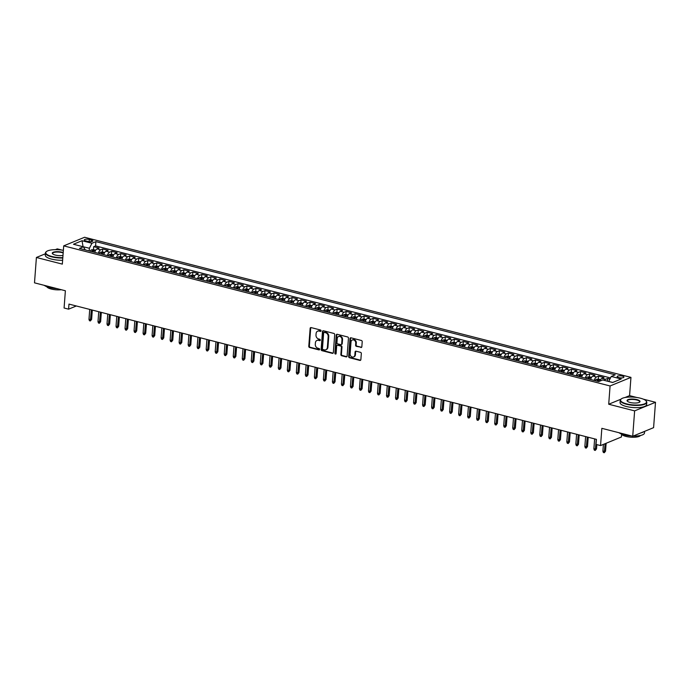 <?xml version="1.0" encoding="UTF-8"?>
<svg xmlns="http://www.w3.org/2000/svg" width="690" height="690" viewBox="0 0 690 690"><rect width="100%" height="100%" fill="white"/><g stroke="black" fill="none" stroke-linecap="round" stroke-linejoin="round"><path stroke-width="1.03" d="M321.066 330.855A0.733 0.604 -112.4 0 0 320.496 330.001L311.095 327.586A1.044 0.863 -112.4 0 0 310.138 328.362L308.784 346.285A1.044 0.863 -112.4 0 0 309.594 347.51L318.996 349.916A0.733 0.604 -112.4 0 0 319.108 348.528L317.883 348.217A3.347 2.743 -112.4 0 1 315.296 344.301L315.408 342.809A3.347 2.743 -112.4 0 1 316.96 340.437A3.347 2.743 -112.4 0 1 318.478 340.343L319.694 340.653A0.733 0.604 -112.4 0 0 319.798 339.264L318.582 338.954A3.347 2.743 -112.4 0 1 315.994 335.038L316.106 333.546A3.347 2.743 -112.4 0 1 317.659 331.174A3.347 2.743 -112.4 0 1 319.177 331.079L320.393 331.398A0.733 0.604 -112.4 0 0 321.066 330.855M622.328 376.102A3.416 1.018 4.3 0 0 618.904 375.834A3.416 1.018 4.3 0 0 617.119 376.593A3.416 1.018 4.3 0 0 618.714 377.594A3.416 1.018 4.3 0 0 622.139 377.861A3.416 1.018 4.3 0 0 623.924 377.102A3.416 1.018 4.3 0 0 622.328 376.102M360.879 347.51A1.044 0.863 -112.4 0 0 361.836 346.742L362.216 341.714A1.044 0.863 -112.4 0 0 361.405 340.489L350.96 337.815A1.044 0.863 -112.4 0 0 350.003 338.583L348.657 356.506A1.044 0.863 -112.4 0 0 349.468 357.731L359.904 360.413A1.044 0.863 -112.4 0 0 360.87 359.637L361.327 353.565A1.044 0.863 -112.4 0 0 360.516 352.34L356.049 351.193A1.044 0.863 -112.4 0 0 355.083 351.969L354.858 354.979A2.803 2.294 -112.4 0 1 353.556 356.963A2.803 2.294 -112.4 0 1 351.158 356.402A2.803 2.294 -112.4 0 1 350.123 353.763L351.012 341.964A2.803 2.294 -112.4 0 1 352.314 339.98A2.803 2.294 -112.4 0 1 354.712 340.541A2.803 2.294 -112.4 0 1 355.747 343.18L355.6 345.147A1.044 0.863 -112.4 0 0 356.411 346.363L361.439 347.277A1.044 0.863 -112.4 0 0 361.603 347.303M45.376 253.782L36.406 257.474L34.5 282.84L65.377 290.757L64.084 308.007L68.595 309.163L68.974 304.092L596.419 439.349L596.039 444.42L600.542 445.576L621.414 436.986L621.621 434.208M620.914 399.208L608.709 404.237L634.627 410.878L632.721 436.244L601.844 428.326L600.542 445.576M608.709 404.237L610.081 385.969L63.704 245.864L84.577 237.265L630.953 377.378L610.081 385.969M36.406 257.474L62.333 264.123L63.704 245.864M334.693 334.659A1.044 0.863 -112.4 0 0 333.882 333.434L323.438 330.752A1.044 0.863 -112.4 0 0 322.48 331.528L321.135 349.451A1.044 0.863 -112.4 0 0 321.945 350.675L332.382 353.349A1.044 0.863 -112.4 0 0 333.348 352.581L334.693 334.659M337.203 334.288L347.648 336.962A1.044 0.863 -112.4 0 1 348.459 338.186L347.105 356.109A1.044 0.863 -112.4 0 1 346.147 356.885L341.679 355.738A1.044 0.863 -112.4 0 1 340.869 354.513L341.412 347.243A1.044 0.863 -112.4 0 0 340.601 346.018L337.643 345.259A1.044 0.863 -112.4 0 0 336.677 346.026L336.108 353.599A0.733 0.604 -112.4 0 1 334.874 353.28L336.246 335.055A1.044 0.863 -112.4 0 1 337.203 334.288M634.627 410.878L655.5 402.287L653.594 427.653L632.721 436.244M62.031 250.099L57.279 248.883L55.407 249.651M609.934 379.06L607.605 378.465L607.407 381.173M604.328 380.388A4.269 2.079 -75.6 0 1 605.553 379.31L601.939 378.387L604 377.542L598.592 376.154L598.368 379.129L596.324 379.353A2.829 1.38 104.4 0 0 595.177 380.682M594.237 380.44A4.269 2.079 -75.6 0 1 596.531 376.999L592.926 376.076L594.987 375.231L589.579 373.842L589.355 376.818L587.311 377.042A2.829 1.38 104.4 0 0 586.164 378.37M585.224 378.129A4.269 2.079 -75.6 0 1 587.518 374.687L583.913 373.764L585.965 372.919L580.557 371.531L580.333 374.498L578.289 374.73A2.829 1.38 104.4 0 0 577.15 376.059M576.21 375.817A4.269 2.079 -75.6 0 1 578.505 372.376L574.891 371.453L576.952 370.608L571.544 369.219L571.32 372.186L569.276 372.419A2.829 1.38 104.4 0 0 568.129 373.747M567.189 373.506A4.269 2.079 -75.6 0 1 569.483 370.064L565.878 369.141L567.939 368.296L562.531 366.908L562.307 369.875L560.263 370.107A2.829 1.38 104.4 0 0 559.116 371.427M558.176 371.194A4.269 2.079 -75.6 0 1 560.47 367.753L556.865 366.83L558.917 365.976L553.509 364.596L553.285 367.563L551.241 367.796A2.829 1.38 104.4 0 0 550.102 369.115M549.162 368.874A4.269 2.079 -75.6 0 1 551.448 365.441L547.843 364.518L549.904 363.665L544.496 362.285L544.272 365.252M540.141 366.562A4.269 2.079 -75.6 0 1 542.435 363.13L538.83 362.207L540.891 361.353L535.475 359.973L535.259 362.94M531.127 364.251A4.269 2.079 -75.6 0 1 533.422 360.818L529.817 359.895L531.869 359.041L526.461 357.653L526.237 360.629M522.114 361.94A4.269 2.079 -75.6 0 1 524.4 358.507L520.795 357.584L522.856 356.73L517.448 355.341L517.224 358.317M513.093 359.628A4.269 2.079 -75.6 0 1 515.387 356.195L511.782 355.264L513.843 354.419L508.427 353.03L508.211 356.005M504.08 357.317A4.269 2.079 -75.6 0 1 506.374 353.884L502.769 352.952L504.821 352.107L499.413 350.718L499.189 353.694M495.066 355.005A4.269 2.079 -75.6 0 1 497.352 351.572L493.747 350.641L495.808 349.796L490.4 348.407L490.176 351.382L488.132 351.607A2.829 1.38 104.4 0 0 486.985 352.935M486.045 352.694A4.269 2.079 -75.6 0 1 488.339 349.261L484.734 348.329L486.795 347.484L481.379 346.095L481.154 349.071L479.11 349.295A2.829 1.38 104.4 0 0 477.972 350.623M477.032 350.382A4.269 2.079 -75.6 0 1 479.326 346.941L475.72 346.018L477.773 345.173L472.365 343.784L472.141 346.76L470.097 346.984A2.829 1.38 104.4 0 0 468.95 348.312M468.01 348.071A4.269 2.079 -75.6 0 1 470.304 344.629L466.699 343.706L468.76 342.861L463.352 341.472L463.128 344.448L461.084 344.672A2.829 1.38 104.4 0 0 459.937 346.001M458.997 345.759A4.269 2.079 -75.6 0 1 461.291 342.318L457.686 341.395L459.747 340.55L454.331 339.161L454.106 342.137M449.984 343.447A4.269 2.079 -75.6 0 1 452.278 340.006L448.664 339.083L450.725 338.238L445.317 336.849L445.093 339.825L443.049 340.049A2.829 1.38 104.4 0 0 441.902 341.378M440.962 341.136A4.269 2.079 -75.6 0 1 443.256 337.695L439.651 336.772L441.712 335.927L436.304 334.538L436.08 337.505L434.036 337.738A2.829 1.38 104.4 0 0 432.889 339.066M431.949 338.825A4.269 2.079 -75.6 0 1 434.243 335.383L430.638 334.46L432.69 333.615L427.283 332.226L427.058 335.193L425.014 335.426A2.829 1.38 104.4 0 0 423.876 336.746M422.936 336.513A4.269 2.079 -75.6 0 1 425.23 333.072L421.616 332.149L423.677 331.304L418.269 329.915L418.045 332.882M413.914 334.193A4.269 2.079 -75.6 0 1 416.208 330.76L412.603 329.837L414.664 328.983L409.256 327.603L409.032 330.57M404.901 331.881A4.269 2.079 -75.6 0 1 407.195 328.449L403.59 327.526L405.642 326.672L400.235 325.292L400.01 328.259M395.888 329.57A4.269 2.079 -75.6 0 1 398.182 326.137L394.568 325.214L396.629 324.36L391.221 322.972L390.997 325.947M386.866 327.258A4.269 2.079 -75.6 0 1 389.16 323.826L385.555 322.903L387.616 322.049L382.208 320.66L381.984 323.636M377.853 324.947A4.269 2.079 -75.6 0 1 380.147 321.514L376.542 320.591L378.594 319.737L373.187 318.349L372.962 321.324L370.918 321.557A2.829 1.38 104.4 0 0 369.78 322.877M368.839 322.635A4.269 2.079 -75.6 0 1 371.125 319.203L367.52 318.271L369.581 317.426L364.173 316.037L363.949 319.013L361.905 319.246A2.829 1.38 104.4 0 0 360.758 320.565M359.818 320.324A4.269 2.079 -75.6 0 1 362.112 316.891L358.507 315.96L360.568 315.114L355.152 313.726L354.936 316.701L352.883 316.934A2.829 1.38 104.4 0 0 351.745 318.254M350.805 318.012A4.269 2.079 -75.6 0 1 353.099 314.58L349.494 313.648L351.546 312.803L346.139 311.414L345.914 314.39L343.87 314.614A2.829 1.38 104.4 0 0 342.723 315.942M341.791 315.701A4.269 2.079 -75.6 0 1 344.077 312.26L340.472 311.337L342.533 310.491L337.125 309.103L336.901 312.078M332.77 313.389A4.269 2.079 -75.6 0 1 335.064 309.948L331.459 309.025L333.52 308.18L328.104 306.791L327.888 309.767L325.835 309.991A2.829 1.38 104.4 0 0 324.697 311.319M323.757 311.078A4.269 2.079 -75.6 0 1 326.051 307.637L322.446 306.714L324.498 305.868L319.091 304.48L318.866 307.455L316.822 307.68A2.829 1.38 104.4 0 0 315.675 309.008M314.744 308.766A4.269 2.079 -75.6 0 1 317.029 305.325L313.424 304.402L315.485 303.557L310.077 302.168L309.853 305.144L307.809 305.368A2.829 1.38 104.4 0 0 306.662 306.696M305.722 306.455A4.269 2.079 -75.6 0 1 308.016 303.014L304.411 302.091L306.472 301.245L301.056 299.857L300.831 302.824L298.787 303.057A2.829 1.38 104.4 0 0 297.649 304.385M296.709 304.143A4.269 2.079 -75.6 0 1 299.003 300.702L295.398 299.779L297.45 298.934L292.043 297.545L291.818 300.512M287.687 301.832A4.269 2.079 -75.6 0 1 289.981 298.39L286.376 297.468L288.437 296.622L283.029 295.234L282.805 298.201M278.674 299.52A4.269 2.079 -75.6 0 1 280.968 296.079L277.363 295.156L279.424 294.302L274.008 292.922L273.783 295.889M269.661 297.2A4.269 2.079 -75.6 0 1 271.955 293.768L268.341 292.845L270.402 291.991L264.995 290.611L264.77 293.578M260.639 294.889A4.269 2.079 -75.6 0 1 262.933 291.456L259.328 290.533L261.389 289.679L255.981 288.299L255.757 291.266M251.626 292.577A4.269 2.079 -75.6 0 1 253.92 289.145L250.315 288.222L252.368 287.368L246.96 285.979L246.735 288.955L244.691 289.188A2.829 1.38 104.4 0 0 243.553 290.507M242.613 290.266A4.269 2.079 -75.6 0 1 244.907 286.833L241.293 285.91L243.354 285.056L237.947 283.668L237.722 286.643L235.678 286.876A2.829 1.38 104.4 0 0 234.531 288.196M233.591 287.954A4.269 2.079 -75.6 0 1 235.885 284.522L232.28 283.59L234.341 282.745L228.933 281.356L228.709 284.332L226.665 284.565A2.829 1.38 104.4 0 0 225.518 285.884M224.578 285.643A4.269 2.079 -75.6 0 1 226.872 282.21L223.267 281.279L225.32 280.433L219.912 279.045L219.687 282.02M215.565 283.331A4.269 2.079 -75.6 0 1 217.859 279.899L214.245 278.967L216.306 278.122L210.899 276.733L210.674 279.709L208.63 279.942A2.829 1.38 104.4 0 0 207.483 281.261M206.543 281.02A4.269 2.079 -75.6 0 1 208.837 277.587L205.232 276.656L207.293 275.81L201.885 274.422L201.661 277.397L199.617 277.622A2.829 1.38 104.4 0 0 198.47 278.95M197.53 278.708A4.269 2.079 -75.6 0 1 199.824 275.267L196.219 274.344L198.272 273.499L192.864 272.11L192.639 275.086L190.595 275.31A2.829 1.38 104.4 0 0 189.457 276.638M188.517 276.397A4.269 2.079 -75.6 0 1 190.802 272.955L187.197 272.032L189.258 271.187L183.851 269.799L183.626 272.774L181.582 272.998A2.829 1.38 104.4 0 0 180.435 274.327M179.495 274.085A4.269 2.079 -75.6 0 1 181.789 270.644L178.184 269.721L180.245 268.876L174.829 267.487L174.613 270.463M170.482 271.774A4.269 2.079 -75.6 0 1 172.776 268.332L169.171 267.41L171.224 266.564L165.816 265.176L165.591 268.151M161.469 269.462A4.269 2.079 -75.6 0 1 163.754 266.021L160.149 265.098L162.21 264.253L156.803 262.864L156.578 265.831M152.447 267.151A4.269 2.079 -75.6 0 1 154.741 263.709L151.136 262.787L153.197 261.941L147.781 260.553L147.565 263.52M143.434 264.839A4.269 2.079 -75.6 0 1 145.728 261.398L142.123 260.475L144.175 259.63L138.768 258.241L138.543 261.208M134.421 262.528A4.269 2.079 -75.6 0 1 136.706 259.086L133.101 258.163L135.162 257.31L129.755 255.93L129.53 258.897M125.399 260.208A4.269 2.079 -75.6 0 1 127.693 256.775L124.088 255.852L126.149 254.998L120.733 253.618L120.509 256.585L118.464 256.818A2.829 1.38 104.4 0 0 117.326 258.138M116.386 257.896A4.269 2.079 -75.6 0 1 118.68 254.463L115.075 253.541L117.128 252.687L111.72 251.307L111.495 254.274L109.451 254.506A2.829 1.38 104.4 0 0 108.304 255.826M107.364 255.585A4.269 2.079 -75.6 0 1 109.658 252.152L106.053 251.229L108.114 250.375L102.707 248.987L100.645 249.84A4.269 2.079 104.4 0 0 98.351 253.273M104.682 252.531L102.465 251.962L102.707 248.987M85.827 240.905L87.811 241.414A3.303 0.992 4.3 0 0 91.132 241.673A3.303 0.992 4.3 0 0 92.857 240.939A3.303 0.992 4.3 0 0 91.313 239.973L89.329 239.464A3.303 0.992 4.3 0 0 86.017 239.206A3.303 0.992 4.3 0 0 84.284 239.939A3.303 0.992 4.3 0 0 85.827 240.905M612.746 382.458L608.718 381.423L611.28 376.438L615.23 374.817L95.901 241.638L91.951 243.268L89.389 248.253L89.183 250.927M611.28 376.438L621.198 378.983L612.625 382.51L602.706 379.974L598.756 381.596L79.428 248.426L83.378 246.796L73.459 244.251L82.032 240.724L91.951 243.268M610.503 377.947L95.574 245.899L93.685 246.675L99.101 248.064L97.04 248.918A4.269 2.079 104.4 0 0 94.746 252.35M109.658 252.152L111.72 251.307M118.68 254.463L120.733 253.618M127.693 256.775L129.755 255.93M136.706 259.086L138.768 258.241M145.728 261.398L147.781 260.553M154.741 263.709L156.803 262.864M163.754 266.021L165.816 265.176M172.776 268.332L174.829 267.487M181.789 270.644L183.851 269.799M190.802 272.955L192.864 272.11M199.824 275.267L201.885 274.422M208.837 277.587L210.899 276.733M217.859 279.899L219.912 279.045M226.872 282.21L228.933 281.356M235.885 284.522L237.947 283.668M244.907 286.833L246.96 285.979M253.92 289.145L255.981 288.299M262.933 291.456L264.995 290.611M271.955 293.768L274.008 292.922M280.968 296.079L283.029 295.234M289.981 298.39L292.043 297.545M299.003 300.702L301.056 299.857M308.016 303.014L310.077 302.168M317.029 305.325L319.091 304.48M326.051 307.637L328.104 306.791M335.064 309.948L337.125 309.103M344.077 312.26L346.139 311.414M353.099 314.58L355.152 313.726M362.112 316.891L364.173 316.037M371.125 319.203L373.187 318.349M380.147 321.514L382.208 320.66M389.16 323.826L391.221 322.972M398.182 326.137L400.235 325.292M407.195 328.449L409.256 327.603M416.208 330.76L418.269 329.915M425.23 333.072L427.283 332.226M434.243 335.383L436.304 334.538M443.256 337.695L445.317 336.849M452.278 340.006L454.331 339.161M461.291 342.318L463.352 341.472M470.304 344.629L472.365 343.784M479.326 346.941L481.379 346.095M488.339 349.261L490.4 348.407M497.352 351.572L499.413 350.718M506.374 353.884L508.427 353.03M515.387 356.195L517.448 355.341M524.4 358.507L526.461 357.653M533.422 360.818L535.475 359.973M542.435 363.13L544.496 362.285M551.448 365.441L553.509 364.596M560.47 367.753L562.531 366.908M569.483 370.064L571.544 369.219M578.505 372.376L580.557 371.531M587.518 374.687L589.579 373.842M596.531 376.999L598.592 376.154M605.553 379.31L607.605 378.465M89.389 248.253L82.947 246.684M83.067 246.718L82.032 240.724M85.327 249.935L83.378 246.796M636.81 397.492L629.582 395.637L630.953 377.378M655.5 402.287L643.391 399.182M68.595 309.163L76.331 305.981M95.669 250.211L93.452 249.651L93.685 246.675M95.574 245.899L95.901 241.638M106.053 251.229A4.269 2.079 104.4 0 0 103.759 254.662M115.075 253.541A4.269 2.079 104.4 0 0 112.781 256.973M124.088 255.852A4.269 2.079 104.4 0 0 121.794 259.285M133.101 258.163A4.269 2.079 104.4 0 0 130.807 261.596M142.123 260.475A4.269 2.079 104.4 0 0 139.829 263.908M151.136 262.787A4.269 2.079 104.4 0 0 148.842 266.219M160.149 265.098A4.269 2.079 104.4 0 0 157.855 268.531M169.171 267.41A4.269 2.079 104.4 0 0 166.876 270.851M178.184 269.721A4.269 2.079 104.4 0 0 175.89 273.162M187.197 272.032A4.269 2.079 104.4 0 0 184.903 275.474M196.219 274.344A4.269 2.079 104.4 0 0 193.925 277.785M205.232 276.656A4.269 2.079 104.4 0 0 202.938 280.097M214.245 278.967A4.269 2.079 104.4 0 0 211.959 282.408M223.267 281.279A4.269 2.079 104.4 0 0 220.972 284.72M232.28 283.59A4.269 2.079 104.4 0 0 229.986 287.031M241.293 285.91A4.269 2.079 104.4 0 0 239.007 289.343M250.315 288.222A4.269 2.079 104.4 0 0 248.021 291.654M259.328 290.533A4.269 2.079 104.4 0 0 257.034 293.966M268.341 292.845A4.269 2.079 104.4 0 0 266.055 296.277M277.363 295.156A4.269 2.079 104.4 0 0 275.069 298.589M286.376 297.468A4.269 2.079 104.4 0 0 284.082 300.9M295.398 299.779A4.269 2.079 104.4 0 0 293.103 303.212M304.411 302.091A4.269 2.079 104.4 0 0 302.116 305.532M313.424 304.402A4.269 2.079 104.4 0 0 311.13 307.844M322.446 306.714A4.269 2.079 104.4 0 0 320.151 310.155M331.459 309.025A4.269 2.079 104.4 0 0 329.165 312.466M340.472 311.337A4.269 2.079 104.4 0 0 338.178 314.778M349.494 313.648A4.269 2.079 104.4 0 0 347.199 317.089M358.507 315.96A4.269 2.079 104.4 0 0 356.213 319.401M367.52 318.271A4.269 2.079 104.4 0 0 365.226 321.713M376.542 320.591A4.269 2.079 104.4 0 0 374.247 324.024M385.555 322.903A4.269 2.079 104.4 0 0 383.261 326.336M394.568 325.214A4.269 2.079 104.4 0 0 392.282 328.647M403.59 327.526A4.269 2.079 104.4 0 0 401.295 330.959M412.603 329.837A4.269 2.079 104.4 0 0 410.309 333.27M421.616 332.149A4.269 2.079 104.4 0 0 419.33 335.582M430.638 334.46A4.269 2.079 104.4 0 0 428.343 337.893M439.651 336.772A4.269 2.079 104.4 0 0 437.356 340.204M448.664 339.083A4.269 2.079 104.4 0 0 446.378 342.525M457.686 341.395A4.269 2.079 104.4 0 0 455.391 344.836M466.699 343.706A4.269 2.079 104.4 0 0 464.405 347.148M475.72 346.018A4.269 2.079 104.4 0 0 473.426 349.459M484.734 348.329A4.269 2.079 104.4 0 0 482.439 351.771M493.747 350.641A4.269 2.079 104.4 0 0 491.452 354.082M502.769 352.952A4.269 2.079 104.4 0 0 500.474 356.394M511.782 355.264A4.269 2.079 104.4 0 0 509.487 358.705M520.795 357.584A4.269 2.079 104.4 0 0 518.5 361.017M529.817 359.895A4.269 2.079 104.4 0 0 527.522 363.328M538.83 362.207A4.269 2.079 104.4 0 0 536.535 365.64M547.843 364.518A4.269 2.079 104.4 0 0 545.548 367.951M556.865 366.83A4.269 2.079 104.4 0 0 554.57 370.263M565.878 369.141A4.269 2.079 104.4 0 0 563.583 372.574M574.891 371.453A4.269 2.079 104.4 0 0 572.605 374.886M583.913 373.764A4.269 2.079 104.4 0 0 581.618 377.197M592.926 376.076A4.269 2.079 104.4 0 0 590.631 379.517M601.939 378.387A4.269 2.079 104.4 0 0 599.869 381.139M629.582 395.637L625.019 397.518M320.971 331.166A0.733 0.604 -112.4 0 1 320.954 331.166L319.737 330.846A3.347 2.743 -112.4 0 0 318.228 330.941L317.659 331.174M316.96 340.437L317.529 340.204A3.347 2.743 -112.4 0 1 319.039 340.11L320.264 340.429A0.733 0.604 -112.4 0 0 320.272 340.429M310.931 327.56A1.044 0.863 -112.4 0 0 310.698 328.13L309.353 346.052A1.044 0.863 -112.4 0 0 310.164 347.277L319.565 349.683A0.733 0.604 -112.4 0 0 319.574 349.692L318.996 349.916M323.274 330.734A1.044 0.863 -112.4 0 0 323.041 331.295L321.695 349.218A1.044 0.863 -112.4 0 0 322.506 350.442L332.951 353.116A1.044 0.863 -112.4 0 0 333.115 353.142M324.309 332.399A0.733 0.604 -112.4 0 0 323.636 332.934L322.454 348.674A0.733 0.604 -112.4 0 0 323.024 349.528L324.3 349.856A3.347 2.743 -112.4 0 0 325.818 349.77A3.347 2.743 -112.4 0 0 327.379 347.398L328.181 336.642A3.347 2.743 -112.4 0 0 325.594 332.727L324.309 332.399L324.869 332.166A0.733 0.604 -112.4 0 0 324.541 332.183L323.981 332.416M325.818 349.77L326.379 349.537A3.347 2.743 -112.4 0 0 327.94 347.165L327.379 347.398M324.869 332.166L326.154 332.494A3.347 2.743 -112.4 0 1 328.751 336.41L327.94 347.165M337.169 345.285L337.729 345.052A1.044 0.863 -112.4 0 1 338.204 345.026L341.171 345.785A1.044 0.863 -112.4 0 1 341.981 347.01L341.429 354.281A1.044 0.863 -112.4 0 0 342.24 355.505L346.708 356.652A1.044 0.863 -112.4 0 0 346.88 356.67M337.039 334.262A1.044 0.863 -112.4 0 0 336.806 334.822L335.435 353.047A0.733 0.604 -112.4 0 0 336.013 353.901M341.981 339.696A2.803 2.294 -112.4 0 0 340.946 337.065A2.803 2.294 -112.4 0 0 338.548 336.504A2.803 2.294 -112.4 0 0 337.246 338.48L336.936 342.645A1.044 0.863 -112.4 0 0 337.746 343.862L340.705 344.62A1.044 0.863 -112.4 0 0 341.671 343.853L341.981 339.696L342.542 339.463A2.803 2.294 -112.4 0 0 341.507 336.832A2.803 2.294 -112.4 0 0 339.109 336.272L338.548 336.504M341.179 344.595L341.748 344.362A1.044 0.863 -112.4 0 0 342.231 343.62L341.671 343.853M342.542 339.463L342.231 343.62M352.314 339.98L352.875 339.747A2.803 2.294 -112.4 0 1 355.272 340.308A2.803 2.294 -112.4 0 1 356.307 342.947L356.161 344.914A1.044 0.863 -112.4 0 0 356.971 346.13L361.439 347.277M353.556 356.963L354.125 356.73A2.803 2.294 -112.4 0 0 355.419 354.746L354.858 354.979M355.876 351.176A1.044 0.863 -112.4 0 0 355.652 351.736L355.419 354.746M350.796 337.79A1.044 0.863 -112.4 0 0 350.563 338.35L349.218 356.273A1.044 0.863 -112.4 0 0 350.028 357.498L360.473 360.18A1.044 0.863 -112.4 0 0 360.637 360.206M93.452 249.651L91.416 249.884A2.829 1.38 104.4 0 0 90.278 251.203M93.072 251.919A2.829 1.38 -75.6 0 1 93.78 250.893L92.702 250.617A2.829 1.38 104.4 0 0 91.986 251.643M91.615 319.401L90.364 320.945L89.459 320.721L88.975 319.401L91.615 319.401L92.313 310.077M90.364 320.945L91.347 309.827M88.975 319.401L89.726 309.413M63.368 250.323A13.007 3.89 4.3 0 0 46.523 251.505A13.007 3.89 4.3 0 0 51.871 256.482A13.007 3.89 4.3 0 0 62.816 257.629M62.79 258.034A13.326 3.985 -175.7 0 1 51.681 256.853A13.326 3.985 -175.7 0 1 45.445 252.954A13.326 3.985 -175.7 0 1 46.204 251.755A13.326 3.985 -175.7 0 1 46.377 251.634M62.98 255.412A6.503 1.941 -175.7 0 1 55.312 255.067A6.503 1.941 -175.7 0 1 52.552 253.791A6.503 1.941 -175.7 0 1 54.812 251.833A6.503 1.941 -175.7 0 1 62.195 252.23A6.503 1.941 -175.7 0 1 63.204 252.531M63.169 252.971A6.184 1.846 4.3 0 0 62.005 252.609A6.184 1.846 4.3 0 0 55.804 252.117A6.184 1.846 4.3 0 0 52.561 253.489A6.184 1.846 4.3 0 0 52.707 253.946M57.063 288.627A13.326 3.985 -175.7 0 1 49.378 287.497A13.326 3.985 -175.7 0 1 44.212 285.332M61.306 289.714A9.6 2.872 -175.7 0 1 51.172 289.015A9.6 2.872 -175.7 0 1 46.773 286.678M62.617 260.268A13.326 3.985 -175.7 0 1 51.517 259.086A13.326 3.985 -175.7 0 1 45.273 255.188L45.445 252.954M640.415 398.208A13.007 3.89 4.3 0 0 621.311 398.898A13.007 3.89 4.3 0 0 626.649 403.874A13.007 3.89 4.3 0 0 641.424 404.676A13.007 3.89 4.3 0 0 645.943 400.752A13.007 3.89 4.3 0 0 640.415 398.208M646.073 400.899A13.326 3.985 -175.7 0 1 646.228 401.054A13.326 3.985 -175.7 0 1 646.806 402.348A13.326 3.985 -175.7 0 1 639.82 405.297A13.326 3.985 -175.7 0 1 626.46 404.245A13.326 3.985 -175.7 0 1 620.224 400.347A13.326 3.985 -175.7 0 1 620.983 399.148A13.326 3.985 -175.7 0 1 621.155 399.027M636.974 399.622A6.503 1.941 -175.7 0 1 639.647 402.115A6.503 1.941 -175.7 0 1 630.091 402.46A6.503 1.941 -175.7 0 1 627.331 401.183A6.503 1.941 -175.7 0 1 629.591 399.225A6.503 1.941 -175.7 0 1 636.974 399.622M639.466 402.236A6.184 1.846 4.3 0 0 639.682 401.813A6.184 1.846 4.3 0 0 636.784 400.002A6.184 1.846 4.3 0 0 630.582 399.51A6.184 1.846 4.3 0 0 627.348 400.881A6.184 1.846 4.3 0 0 627.486 401.339M631.842 436.02A13.326 3.985 -175.7 0 1 624.157 434.89A13.326 3.985 -175.7 0 1 618.99 432.725M640.441 435.494A9.6 2.872 -175.7 0 1 625.951 436.416A9.6 2.872 -175.7 0 1 621.552 434.07M646.806 402.348L646.634 404.573A13.326 3.985 -175.7 0 1 639.656 407.523A13.326 3.985 -175.7 0 1 626.296 406.479A13.326 3.985 -175.7 0 1 620.051 402.581L620.224 400.347M643.96 431.621A13.326 3.985 -175.7 0 1 640.812 432.915M644.624 431.345L644.495 432.984A13.326 3.985 -175.7 0 1 633.144 436.071M102.465 251.962L100.438 252.195A2.829 1.38 104.4 0 0 99.291 253.515M102.086 254.231A2.829 1.38 -75.6 0 1 102.801 253.213L101.715 252.928A2.829 1.38 104.4 0 0 101.007 253.955M100.628 321.713L99.377 323.265L98.48 323.032L97.989 321.713L100.628 321.713L101.327 312.389M99.377 323.265L100.361 312.147M97.989 321.713L98.739 311.725M113.695 254.843L111.478 254.274M111.099 256.542A2.829 1.38 -75.6 0 1 111.814 255.524L110.736 255.24A2.829 1.38 104.4 0 0 110.021 256.266M109.641 324.024L108.399 325.577L107.493 325.344L107.01 324.024L109.641 324.024L110.348 314.7M108.399 325.577L109.382 314.459M107.01 324.024L107.761 314.036M122.717 257.154L120.5 256.585M120.12 258.853A2.829 1.38 -75.6 0 1 120.828 257.836L119.75 257.551A2.829 1.38 104.4 0 0 119.034 258.578M118.663 326.336L117.412 327.888L116.507 327.655L116.024 326.336L118.663 326.336L119.361 317.012M117.412 327.888L118.395 316.77M116.024 326.336L116.774 316.348M131.73 259.466L127.486 259.13A2.829 1.38 104.4 0 0 126.339 260.449M129.133 261.165A2.829 1.38 -75.6 0 1 129.849 260.147L128.763 259.871A2.829 1.38 104.4 0 0 128.055 260.889M127.676 328.647L126.425 330.2L125.528 329.967L125.037 328.647L127.676 328.647L128.375 319.323M126.425 330.2L127.409 319.082M125.037 328.647L125.787 318.659M140.743 261.777L136.499 261.441A2.829 1.38 104.4 0 0 135.352 262.761M138.147 263.485A2.829 1.38 -75.6 0 1 138.863 262.459L137.784 262.183A2.829 1.38 104.4 0 0 137.069 263.201M136.698 330.959L135.447 332.511L134.541 332.278L134.058 330.959L136.698 330.959L137.396 321.635M135.447 332.511L136.43 321.393M134.058 330.959L134.809 320.979M149.764 264.089L145.512 263.752A2.829 1.38 104.4 0 0 144.374 265.081M147.168 265.797A2.829 1.38 -75.6 0 1 147.876 264.77L146.797 264.494A2.829 1.38 104.4 0 0 146.082 265.512M145.711 333.27L144.46 334.822L143.555 334.59L143.072 333.27L145.711 333.27L146.409 323.955M144.46 334.822L145.443 323.705M143.072 333.27L143.822 323.291M158.778 266.4L154.534 266.064A2.829 1.38 104.4 0 0 153.387 267.392M156.182 268.108A2.829 1.38 -75.6 0 1 156.897 267.082L155.811 266.806A2.829 1.38 104.4 0 0 155.103 267.832M154.724 335.582L153.473 337.134L152.576 336.901L152.085 335.582L154.724 335.582L155.422 326.267M153.473 337.134L154.465 326.016M152.085 335.582L152.835 325.602M167.799 268.712L163.547 268.376A2.829 1.38 104.4 0 0 162.4 269.704M165.203 270.42A2.829 1.38 -75.6 0 1 165.911 269.393L164.832 269.117A2.829 1.38 104.4 0 0 164.117 270.144M163.746 337.893L162.495 339.446L161.589 339.213L161.106 337.893L163.746 337.893L164.444 328.578M162.495 339.446L163.478 328.328M161.106 337.893L161.857 327.914M176.812 271.023L172.56 270.687A2.829 1.38 104.4 0 0 171.422 272.015M174.216 272.731A2.829 1.38 -75.6 0 1 174.924 271.705L173.846 271.429A2.829 1.38 104.4 0 0 173.13 272.455M172.759 340.204L171.508 341.757L170.603 341.524L170.12 340.204L172.759 340.204L173.457 330.889M171.508 341.757L172.491 330.639M170.12 340.204L170.87 330.225M185.826 273.335L183.609 272.766M183.23 275.043A2.829 1.38 -75.6 0 1 183.945 274.016L182.859 273.74A2.829 1.38 104.4 0 0 182.151 274.767M181.772 342.516L180.521 344.069L179.624 343.836L179.133 342.516L181.772 342.516L182.471 333.201M180.521 344.069L181.513 332.951M179.133 342.516L179.883 332.537M194.847 275.646L192.631 275.077M192.251 277.354A2.829 1.38 -75.6 0 1 192.959 276.328L191.88 276.052A2.829 1.38 104.4 0 0 191.165 277.078M190.794 344.828L189.543 346.38L188.637 346.147L188.154 344.828L190.794 344.828L191.492 335.513M189.543 346.38L190.526 335.262M188.154 344.828L188.905 334.848M203.861 277.958L201.644 277.389M201.264 279.666A2.829 1.38 -75.6 0 1 201.972 278.639L200.893 278.363A2.829 1.38 104.4 0 0 200.186 279.39M199.807 347.139L198.556 348.692L197.659 348.459L197.168 347.148L199.807 347.139L200.505 337.824M198.556 348.692L199.539 337.574M197.168 347.148L197.918 337.16M212.874 280.269L210.657 279.7M210.278 281.977A2.829 1.38 -75.6 0 1 210.993 280.951L209.907 280.675A2.829 1.38 104.4 0 0 209.199 281.701M208.82 349.451L207.569 351.003L206.672 350.77L206.181 349.459L208.82 349.451L209.527 340.136M207.569 351.003L208.561 339.885M206.181 349.459L206.931 339.471M221.895 282.581L217.643 282.253A2.829 1.38 104.4 0 0 216.505 283.573M219.299 284.289A2.829 1.38 -75.6 0 1 220.007 283.262L218.928 282.986A2.829 1.38 104.4 0 0 218.213 284.013M217.842 351.762L216.591 353.315L215.685 353.09L215.202 351.771L217.842 351.762L218.54 342.447M216.591 353.315L217.574 342.197M215.202 351.771L215.953 341.783M230.909 284.892L228.692 284.332M228.312 286.6A2.829 1.38 -75.6 0 1 229.02 285.574L227.941 285.298A2.829 1.38 104.4 0 0 227.234 286.324M226.855 354.074L225.604 355.626L224.707 355.402L224.215 354.082L226.855 354.074L227.553 344.759M225.604 355.626L226.587 344.508M224.215 354.082L224.966 344.094M239.922 287.213L237.705 286.643M237.326 288.912A2.829 1.38 -75.6 0 1 238.041 287.885L236.955 287.609A2.829 1.38 104.4 0 0 236.247 288.636M235.868 356.394L234.617 357.938L233.72 357.713L233.229 356.394L235.868 356.394L236.575 347.07M234.617 357.938L235.609 346.82M233.229 356.394L233.988 346.406M248.943 289.524L246.727 288.955M246.347 291.223A2.829 1.38 -75.6 0 1 247.055 290.205L245.976 289.921A2.829 1.38 104.4 0 0 245.261 290.947M244.89 358.705L243.639 360.258L242.733 360.025L242.25 358.705L244.89 358.705L245.588 349.382M243.639 360.258L244.622 349.14M242.25 358.705L243.001 348.717M257.957 291.836L253.713 291.499A2.829 1.38 104.4 0 0 252.566 292.819M255.36 293.535A2.829 1.38 -75.6 0 1 256.076 292.517L254.989 292.232A2.829 1.38 104.4 0 0 254.282 293.259M253.903 361.017L252.652 362.569L251.755 362.336L251.263 361.017L253.903 361.017L254.601 351.693M252.652 362.569L253.635 351.452M251.263 361.017L252.014 351.029M266.97 294.147L262.726 293.811A2.829 1.38 104.4 0 0 261.579 295.13M264.373 295.846A2.829 1.38 -75.6 0 1 265.089 294.828L264.003 294.552A2.829 1.38 104.4 0 0 263.295 295.57M262.916 363.328L261.674 364.881L260.768 364.648L260.285 363.328L262.916 363.328L263.623 354.005M261.674 364.881L262.657 353.763M260.285 363.328L261.036 353.34M275.991 296.459L271.739 296.122A2.829 1.38 104.4 0 0 270.601 297.442M273.395 298.166A2.829 1.38 -75.6 0 1 274.103 297.14L273.024 296.864A2.829 1.38 104.4 0 0 272.309 297.882M271.938 365.64L270.687 367.192L269.781 366.959L269.298 365.64L271.938 365.64L272.636 356.316M270.687 367.192L271.67 356.075M269.298 365.64L270.049 355.652M285.005 298.77L280.761 298.434A2.829 1.38 104.4 0 0 279.614 299.753M282.408 300.478A2.829 1.38 -75.6 0 1 283.124 299.451L282.038 299.175A2.829 1.38 104.4 0 0 281.33 300.193M280.951 367.951L279.7 369.504L278.803 369.271L278.312 367.951L280.951 367.951L281.649 358.628M279.7 369.504L280.683 358.386M278.312 367.951L279.062 357.972M294.018 301.082L289.774 300.745A2.829 1.38 104.4 0 0 288.627 302.073M291.422 302.789A2.829 1.38 -75.6 0 1 292.137 301.763L291.051 301.487A2.829 1.38 104.4 0 0 290.343 302.505M289.964 370.263L288.722 371.815L287.816 371.582L287.333 370.263L289.964 370.263L290.671 360.948M288.722 371.815L289.705 360.697M287.333 370.263L288.084 360.284M303.039 303.393L300.823 302.824M300.443 305.101A2.829 1.38 -75.6 0 1 301.151 304.074L300.072 303.798A2.829 1.38 104.4 0 0 299.356 304.825M298.986 372.574L297.735 374.127L296.829 373.894L296.346 372.574L298.986 372.574L299.684 363.259M297.735 374.127L298.718 363.009M296.346 372.574L297.097 362.595M312.053 305.704L309.836 305.135M309.456 307.412A2.829 1.38 -75.6 0 1 310.172 306.386L309.086 306.11A2.829 1.38 104.4 0 0 308.378 307.136M307.999 374.886L306.748 376.438L305.851 376.205L305.36 374.886L307.999 374.886L308.697 365.571M306.748 376.438L307.731 365.321M305.36 374.886L306.11 364.906M321.066 308.016L318.849 307.447M318.47 309.724A2.829 1.38 -75.6 0 1 319.185 308.697L318.107 308.421A2.829 1.38 104.4 0 0 317.391 309.448M317.021 377.197L315.77 378.75L314.864 378.517L314.381 377.197L317.021 377.197L317.719 367.882M315.77 378.75L316.753 367.632M314.381 377.197L315.132 367.218M330.087 310.328L327.871 309.758M327.491 312.035A2.829 1.38 -75.6 0 1 328.199 311.009L327.12 310.733A2.829 1.38 104.4 0 0 326.405 311.759M326.034 379.509L324.783 381.061L323.877 380.828L323.394 379.509L326.034 379.509L326.732 370.194M324.783 381.061L325.766 369.944M323.394 379.509L324.145 369.53M339.101 312.639L334.857 312.303A2.829 1.38 104.4 0 0 333.71 313.631M336.504 314.347A2.829 1.38 -75.6 0 1 337.22 313.32L336.134 313.044A2.829 1.38 104.4 0 0 335.426 314.071M335.047 381.82L333.796 383.373L332.899 383.14L332.407 381.82L335.047 381.82L335.745 372.505M333.796 383.373L334.788 372.255M332.407 381.82L333.158 371.841M348.122 314.951L345.897 314.381M345.526 316.658A2.829 1.38 -75.6 0 1 346.233 315.632L345.155 315.356A2.829 1.38 104.4 0 0 344.439 316.382M344.069 384.132L342.818 385.684L341.912 385.451L341.429 384.14L344.069 384.132L344.767 374.817M342.818 385.684L343.801 374.567M341.429 384.14L342.18 374.153M357.135 317.262L354.919 316.693M354.539 318.97A2.829 1.38 -75.6 0 1 355.247 317.943L354.168 317.667A2.829 1.38 104.4 0 0 353.453 318.694M353.082 386.443L351.831 387.996L350.925 387.763L350.442 386.452L353.082 386.443L353.78 377.128M351.831 387.996L352.814 376.878M350.442 386.452L351.193 376.464M366.149 319.574L363.932 319.004M363.552 321.281A2.829 1.38 -75.6 0 1 364.268 320.255L363.182 319.979A2.829 1.38 104.4 0 0 362.474 321.005M362.095 388.755L360.844 390.307L359.947 390.083L359.456 388.763L362.095 388.755L362.793 379.44M360.844 390.307L361.836 379.19M359.456 388.763L360.206 378.776M375.17 321.885L372.954 321.324M372.574 323.593A2.829 1.38 -75.6 0 1 373.281 322.566L372.203 322.29A2.829 1.38 104.4 0 0 371.487 323.317M371.116 391.075L369.866 392.619L368.96 392.394L368.477 391.075L371.116 391.075L371.815 381.751M369.866 392.619L370.849 381.501M368.477 391.075L369.228 381.087M384.183 324.205L379.94 323.869A2.829 1.38 104.4 0 0 378.793 325.188M381.587 325.904A2.829 1.38 -75.6 0 1 382.295 324.887L381.216 324.602A2.829 1.38 104.4 0 0 380.509 325.628M380.13 393.386L378.879 394.93L377.982 394.706L377.49 393.386L380.13 393.386L380.828 384.063M378.879 394.93L379.862 383.812M377.49 393.386L378.241 383.399M393.197 326.517L388.953 326.18A2.829 1.38 104.4 0 0 387.806 327.5M390.6 328.216A2.829 1.38 -75.6 0 1 391.316 327.198L390.23 326.913A2.829 1.38 104.4 0 0 389.522 327.94M389.143 395.698L387.892 397.25L386.995 397.017L386.504 395.698L389.143 395.698L389.85 386.374M387.892 397.25L388.884 386.133M386.504 395.698L387.254 385.71M402.218 328.828L397.966 328.492A2.829 1.38 104.4 0 0 396.828 329.811M399.622 330.527A2.829 1.38 -75.6 0 1 400.329 329.51L399.251 329.225A2.829 1.38 104.4 0 0 398.535 330.251M398.165 398.009L396.914 399.562L396.008 399.329L395.525 398.009L398.165 398.009L398.863 388.686M396.914 399.562L397.897 388.444M395.525 398.009L396.276 388.022M411.231 331.14L406.988 330.803A2.829 1.38 104.4 0 0 405.841 332.123M408.635 332.839A2.829 1.38 -75.6 0 1 409.343 331.821L408.264 331.545A2.829 1.38 104.4 0 0 407.557 332.563M407.178 400.321L405.927 401.873L405.03 401.64L404.538 400.321L407.178 400.321L407.876 390.997M405.927 401.873L406.91 390.756M404.538 400.321L405.289 390.333M420.245 333.451L416.001 333.115A2.829 1.38 104.4 0 0 414.854 334.434M417.648 335.159A2.829 1.38 -75.6 0 1 418.364 334.132L417.278 333.856A2.829 1.38 104.4 0 0 416.57 334.874M416.191 402.632L414.94 404.185L414.043 403.952L413.552 402.632L416.191 402.632L416.898 393.309M414.94 404.185L415.932 393.067M413.552 402.632L414.311 392.645M429.266 335.763L427.05 335.193M426.67 337.47A2.829 1.38 -75.6 0 1 427.377 336.444L426.299 336.168A2.829 1.38 104.4 0 0 425.583 337.186M425.213 404.944L423.962 406.496L423.056 406.263L422.573 404.944L425.213 404.944L425.911 395.629M423.962 406.496L424.945 395.379M422.573 404.944L423.324 394.965M438.279 338.074L436.063 337.505M435.683 339.782A2.829 1.38 -75.6 0 1 436.399 338.755L435.312 338.48A2.829 1.38 104.4 0 0 434.605 339.497M434.226 407.255L432.975 408.808L432.078 408.575L431.586 407.255L434.226 407.255L434.924 397.94M432.975 408.808L433.958 397.69M431.586 407.255L432.337 397.276M447.293 340.386L445.076 339.816M444.696 342.093A2.829 1.38 -75.6 0 1 445.412 341.067L444.325 340.791A2.829 1.38 104.4 0 0 443.618 341.817M443.239 409.567L441.997 411.119L441.091 410.886L440.608 409.567L443.239 409.567L443.946 400.252M441.997 411.119L442.98 400.002M440.608 409.567L441.359 399.588M456.314 342.697L452.062 342.361A2.829 1.38 104.4 0 0 450.924 343.689M453.718 344.405A2.829 1.38 -75.6 0 1 454.425 343.379L453.347 343.103A2.829 1.38 104.4 0 0 452.631 344.129M452.261 411.878L451.01 413.431L450.104 413.198L449.621 411.878L452.261 411.878L452.959 402.563M451.01 413.431L451.993 402.313M449.621 411.878L450.372 401.899M465.327 345.009L463.111 344.439M462.731 346.716A2.829 1.38 -75.6 0 1 463.447 345.69L462.36 345.414A2.829 1.38 104.4 0 0 461.653 346.44M461.274 414.19L460.023 415.742L459.126 415.509L458.634 414.19L461.274 414.19L461.972 404.875M460.023 415.742L461.006 404.625M458.634 414.19L459.385 404.211M474.341 347.32L472.124 346.751M471.744 349.028A2.829 1.38 -75.6 0 1 472.46 348.002L471.374 347.726A2.829 1.38 104.4 0 0 470.666 348.752M470.287 416.501L469.045 418.054L468.139 417.821L467.656 416.501L470.287 416.501L470.994 407.186M469.045 418.054L470.028 406.936M467.656 416.501L468.407 406.522M483.362 349.632L481.146 349.062M480.766 351.339A2.829 1.38 -75.6 0 1 481.473 350.313L480.395 350.037A2.829 1.38 104.4 0 0 479.679 351.063M479.309 418.813L478.058 420.365L477.152 420.132L476.669 418.813L479.309 418.813L480.007 409.498M478.058 420.365L479.041 409.248M476.669 418.813L477.42 408.834M492.375 351.943L490.159 351.374M489.779 353.651A2.829 1.38 -75.6 0 1 490.495 352.625L489.408 352.349A2.829 1.38 104.4 0 0 488.701 353.375M488.322 421.124L487.071 422.677L486.174 422.444L485.682 421.133L488.322 421.124L489.02 411.809M487.071 422.677L488.054 411.559M485.682 421.133L486.433 411.145M501.389 354.255L497.145 353.927A2.829 1.38 104.4 0 0 495.998 355.247M498.792 355.962A2.829 1.38 -75.6 0 1 499.508 354.936L498.43 354.66A2.829 1.38 104.4 0 0 497.714 355.686M497.343 423.436L496.093 424.988L495.187 424.764L494.704 423.444L497.343 423.436L498.042 414.121M496.093 424.988L497.076 413.871M494.704 423.444L495.455 413.457M510.41 356.566L506.158 356.238A2.829 1.38 104.4 0 0 505.02 357.558M507.814 358.274A2.829 1.38 -75.6 0 1 508.521 357.248L507.443 356.971A2.829 1.38 104.4 0 0 506.727 357.998M506.357 425.747L505.106 427.3L504.2 427.076L503.717 425.756L506.357 425.747L507.055 416.432M505.106 427.3L506.089 416.182M503.717 425.756L504.468 415.768M519.423 358.878L515.18 358.55A2.829 1.38 104.4 0 0 514.033 359.87M516.827 360.585A2.829 1.38 -75.6 0 1 517.543 359.559L516.456 359.283A2.829 1.38 104.4 0 0 515.749 360.309M515.37 428.067L514.119 429.611L513.222 429.387L512.73 428.067L515.37 428.067L516.068 418.744M514.119 429.611L515.111 418.494M512.73 428.067L513.481 418.08M528.445 361.198L524.193 360.861A2.829 1.38 104.4 0 0 523.046 362.181M525.849 362.897A2.829 1.38 -75.6 0 1 526.556 361.879L525.478 361.595A2.829 1.38 104.4 0 0 524.762 362.621M524.391 430.379L523.141 431.931L522.235 431.699L521.752 430.379L524.391 430.379L525.09 421.055M523.141 431.931L524.124 420.814M521.752 430.379L522.502 420.391M537.458 363.509L533.206 363.173A2.829 1.38 104.4 0 0 532.068 364.493M534.862 365.208A2.829 1.38 -75.6 0 1 535.569 364.191L534.491 363.906A2.829 1.38 104.4 0 0 533.775 364.932M533.405 432.69L532.154 434.243L531.248 434.01L530.765 432.69L533.405 432.69L534.103 423.367M532.154 434.243L533.137 423.125M530.765 432.69L531.516 422.703M546.471 365.821L542.228 365.484A2.829 1.38 104.4 0 0 541.081 366.804M543.875 367.52A2.829 1.38 -75.6 0 1 544.591 366.502L543.504 366.218A2.829 1.38 104.4 0 0 542.797 367.244M542.418 435.002L541.167 436.554L540.27 436.322L539.778 435.002L542.418 435.002L543.116 425.678M541.167 436.554L542.159 425.437M539.778 435.002L540.529 425.014M555.493 368.132L553.277 367.563M552.897 369.831A2.829 1.38 -75.6 0 1 553.604 368.814L552.526 368.538A2.829 1.38 104.4 0 0 551.81 369.555M551.439 437.313L550.189 438.866L549.283 438.633L548.8 437.313L551.439 437.313L552.138 427.99M550.189 438.866L551.172 427.748M548.8 437.313L549.551 427.326M564.506 370.444L562.29 369.875M561.91 372.152A2.829 1.38 -75.6 0 1 562.617 371.125L561.539 370.849A2.829 1.38 104.4 0 0 560.832 371.867M560.452 439.625L559.202 441.177L558.305 440.945L557.813 439.625L560.452 439.625L561.151 430.301M559.202 441.177L560.185 430.06M557.813 439.625L558.564 429.646M573.519 372.755L571.303 372.186M570.923 374.463A2.829 1.38 -75.6 0 1 571.639 373.437L570.552 373.161A2.829 1.38 104.4 0 0 569.845 374.178M569.466 441.936L568.215 443.489L567.318 443.256L566.826 441.936L569.466 441.936L570.173 432.621M568.215 443.489L569.207 432.371M566.826 441.936L567.577 431.957M582.541 375.067L580.325 374.498M579.945 376.774A2.829 1.38 -75.6 0 1 580.652 375.748L579.574 375.472A2.829 1.38 104.4 0 0 578.858 376.498M578.487 444.248L577.237 445.8L576.331 445.568L575.848 444.248L578.487 444.248L579.186 434.933M577.237 445.8L578.22 434.683M575.848 444.248L576.599 434.269M591.554 377.378L589.338 376.809M588.958 379.086A2.829 1.38 -75.6 0 1 589.665 378.06L588.587 377.784A2.829 1.38 104.4 0 0 587.88 378.81M587.5 446.559L586.25 448.112L585.353 447.879L584.861 446.559L587.5 446.559L588.199 437.244M586.25 448.112L587.233 436.994M584.861 446.559L585.612 436.58M600.567 379.69L598.351 379.121M597.971 381.398A2.829 1.38 -75.6 0 1 598.687 380.371L597.6 380.095A2.829 1.38 104.4 0 0 596.893 381.122M596.514 448.871L595.263 450.423L594.366 450.191L593.874 448.871L596.514 448.871L596.833 444.627M595.263 450.423L596.255 439.306M593.874 448.871L594.633 438.892M605.535 451.182L604.285 452.735L603.379 452.502L602.896 451.182L605.535 451.182L606.13 443.282M604.285 452.735L605.113 443.696M602.896 451.182L603.405 444.403M100.645 249.84L97.04 248.918M89.165 241.647L89.329 239.464M91.184 241.664L91.313 239.973M319.737 330.846L319.177 331.079M320.264 340.429L319.694 340.653M319.039 340.11L318.478 340.343M310.164 347.277L309.594 347.51M309.353 346.052L308.784 346.285M310.698 328.13L310.138 328.362M320.954 331.166L320.393 331.398M332.951 353.116L332.382 353.349M322.506 350.442L321.945 350.675M321.695 349.218L321.135 349.451M323.041 331.295L322.48 331.528M328.751 336.41L328.181 336.642M326.154 332.494L325.594 332.727M346.708 356.652L346.147 356.885M342.24 355.505L341.679 355.738M341.429 354.281L340.869 354.513M341.981 347.01L341.412 347.243M341.171 345.785L340.601 346.018M338.204 345.026L337.643 345.259M335.435 353.047L334.874 353.28M336.806 334.822L336.246 335.055M356.971 346.13L356.411 346.363M356.161 344.914L355.6 345.147M356.307 342.947L355.747 343.18M355.652 351.736L355.083 351.969M360.473 360.18L359.904 360.413M350.028 357.498L349.468 357.731M349.218 356.273L348.657 356.506M350.563 338.35L350.003 338.583M95.306 250.858L91.468 249.875M92.607 251.807L92.702 250.617M104.319 253.17L100.49 252.186M101.628 254.118L101.715 252.928M113.333 255.481L109.503 254.498M110.642 256.43L110.736 255.24M122.354 257.793L118.516 256.809M119.663 258.741L119.75 257.551M131.367 260.104L127.538 259.121M128.676 261.053L128.763 259.871M140.381 262.416L136.551 261.432M137.689 263.364L137.784 262.183M149.402 264.727L145.564 263.744M146.711 265.676L146.797 264.494M158.415 267.039L154.586 266.055M155.724 267.987L155.811 266.806M167.437 269.35L163.599 268.367M164.738 270.299L164.832 269.117M176.45 271.67L172.612 270.687M173.759 272.61L173.846 271.429M185.463 273.982L181.634 272.998M182.772 274.922L182.859 273.74M194.485 276.293L190.647 275.31M191.786 277.233L191.88 276.052M203.498 278.605L199.66 277.622M200.807 279.545L200.893 278.363M212.511 280.916L208.682 279.933M209.82 281.856L209.907 280.675M221.533 283.228L217.695 282.245M218.834 284.168L218.928 282.986M230.546 285.539L226.708 284.556M227.855 286.488L227.941 285.298M239.559 287.851L235.73 286.868M236.868 288.799L236.955 287.609M248.581 290.162L244.743 289.179M245.881 291.111L245.976 289.921M257.594 292.474L253.765 291.49M254.903 293.423L254.989 292.232M266.607 294.785L262.778 293.802M263.916 295.734L264.003 294.552M275.629 297.097L271.791 296.113M272.93 298.046L273.024 296.864M284.642 299.408L280.813 298.425M281.951 300.357L282.038 299.175M293.655 301.72L289.826 300.737M290.964 302.669L291.051 301.487M302.677 304.031L298.839 303.048M299.986 304.98L300.072 303.798M311.69 306.343L307.861 305.36M308.999 307.291L309.086 306.11M320.703 308.663L316.874 307.68M318.012 309.603L318.107 308.421M329.725 310.974L325.887 309.991M327.034 311.915L327.12 310.733M338.738 313.286L334.909 312.303M336.047 314.226L336.134 313.044M347.76 315.597L343.922 314.614M345.06 316.538L345.155 315.356M356.773 317.909L352.935 316.926M354.082 318.849L354.168 317.667M365.786 320.22L361.957 319.237M363.095 321.161L363.182 319.979M374.808 322.532L370.97 321.549M372.108 323.481L372.203 322.29M383.821 324.843L379.983 323.86M381.13 325.792L381.216 324.602M392.834 327.155L389.005 326.172M390.143 328.104L390.23 326.913M401.856 329.466L398.018 328.483M399.156 330.415L399.251 329.225M410.869 331.778L407.031 330.795M408.178 332.727L408.264 331.545M419.882 334.089L416.053 333.106M417.191 335.038L417.278 333.856M428.904 336.401L425.066 335.418M426.204 337.35L426.299 336.168M437.917 338.712L434.088 337.729M435.226 339.661L435.312 338.48M446.93 341.024L443.101 340.041M444.239 341.973L444.325 340.791M455.952 343.335L452.114 342.361M453.252 344.284L453.347 343.103M464.965 345.656L461.136 344.672M462.274 346.596L462.36 345.414M473.978 347.967L470.149 346.984M471.287 348.907L471.374 347.726M483 350.279L479.162 349.295M480.309 351.219L480.395 350.037M492.013 352.59L488.184 351.607M489.322 353.53L489.408 352.349M501.026 354.902L497.197 353.918M498.335 355.842L498.43 354.66M510.048 357.213L506.21 356.23M507.357 358.162L507.443 356.971M519.061 359.524L515.232 358.541M516.37 360.473L516.456 359.283M528.083 361.836L524.245 360.853M525.383 362.785L525.478 361.595M537.096 364.148L533.258 363.164M534.405 365.096L534.491 363.906M546.109 366.459L542.28 365.476M543.418 367.408L543.504 366.218M555.131 368.771L551.293 367.787M552.431 369.719L552.526 368.538M564.144 371.082L560.306 370.099M561.453 372.031L561.539 370.849M573.157 373.394L569.328 372.41M570.466 374.342L570.552 373.161M582.179 375.705L578.341 374.722M579.479 376.654L579.574 375.472M591.192 378.017L587.354 377.033M588.501 378.965L588.587 377.784M600.205 380.337L596.376 379.353M597.514 381.277L597.6 380.095"/></g></svg>
